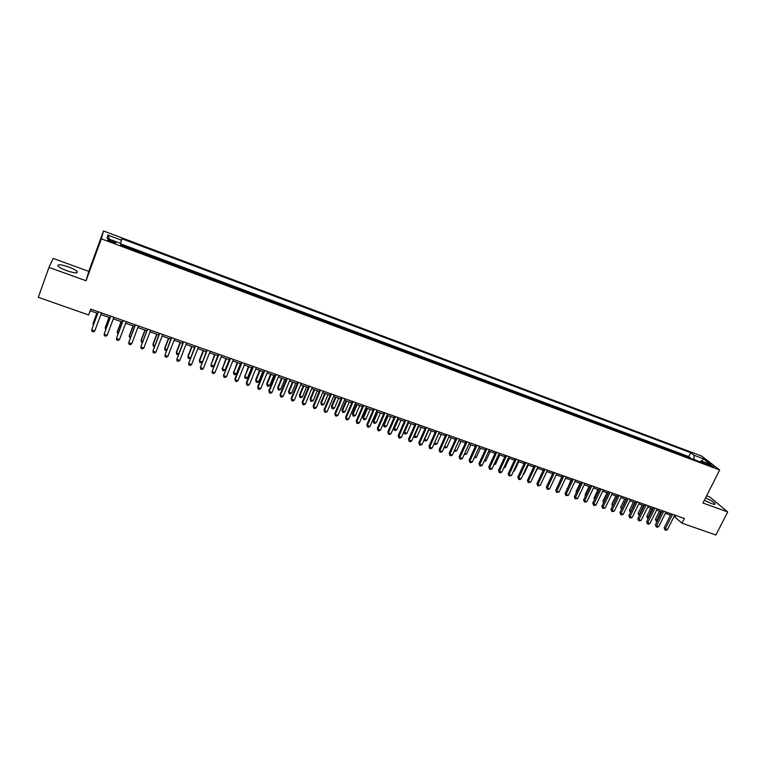 <?xml version="1.0" encoding="UTF-8"?>
<svg xmlns="http://www.w3.org/2000/svg" width="766" height="766" viewBox="0 0 766 766"><rect width="100%" height="100%" fill="white"/><g stroke="black" fill="none" stroke-linecap="round" stroke-linejoin="round"><path stroke-width="1.15" d="M66.881 270.743C74.608 273.242 78.017 273.5 77.117 271.49C75.681 270.063 72.76 268.521 68.356 266.874C60.638 264.356 57.211 264.098 58.072 266.118C59.518 267.545 62.458 269.086 66.881 270.743M704.366 500.227L711.336 503.501C714.295 504.526 715.53 504.564 715.042 503.616C713.558 501.941 710.398 500.026 705.563 497.871M111.692 242.075C114.804 243.148 116.145 243.31 115.723 242.573L111.999 240.658C108.887 239.586 107.537 239.423 107.958 240.17L111.692 242.075M48.967 267.382L86.06 280.749L88.779 271.356L53.141 258.42L48.967 267.382L38.3 297.313L88.607 314.96L90.761 309.11L684.364 518.486L682.018 523.149L715.884 535.032L727.7 511.937L709.728 496.923L706.616 495.793M88.779 271.356L103.496 230.968L701.694 456.086L719.676 469.979L101.342 238.82L103.496 230.968M686.135 456.66L690.185 458.173M682.688 455.368L681.577 454.956M681.75 454.621L677.489 453.424M668.785 450.169L672.921 451.71M660.033 446.894L664.218 448.455M651.234 443.6L655.457 445.18M642.377 440.287L646.648 441.886M633.463 436.955L637.781 438.564M624.501 433.594L628.857 435.232M615.481 430.224L619.885 431.871M606.404 426.825L610.856 428.491M597.279 423.416L601.779 425.092M588.087 419.979L592.635 421.673M578.847 416.522L583.443 418.236M569.55 413.037L574.194 414.779M560.195 409.542L564.887 411.294M550.783 406.018L555.522 407.79M541.303 402.476L546.101 404.266M531.776 398.904L536.621 400.723M522.182 395.323L527.085 397.152M512.531 391.713L517.49 393.561M502.822 388.075L507.829 389.951M493.055 384.417L498.111 386.313M483.212 380.74L488.325 382.655M473.321 377.035L478.491 378.969M463.363 373.31L468.581 375.263M453.338 369.557L458.614 371.539M443.246 365.784L448.579 367.785M433.096 361.992L438.487 364.003M422.88 358.162L428.328 360.202M412.596 354.323L418.102 356.382M402.246 350.445L407.809 352.532M391.828 346.548L397.449 348.654M381.344 342.622L387.022 344.748M370.782 338.677L376.527 340.822M360.164 334.704L365.966 336.877M349.468 330.701L355.338 332.894M338.706 326.67L344.633 328.892M327.867 322.62L333.861 324.861M316.952 318.541L323.013 320.801M305.979 314.433L312.097 316.722M294.92 310.297L301.115 312.605M283.793 306.132L290.046 308.468M272.581 301.938L278.91 304.303M261.302 297.715L267.698 300.109M249.946 293.464L256.409 295.887M238.513 289.194L245.043 291.635M226.995 284.885L233.601 287.355M215.409 280.548L222.083 283.037M203.737 276.181L210.478 278.7M191.979 271.777L198.796 274.333M180.144 267.353L187.038 269.929M168.233 262.891L175.194 265.505M156.226 258.401L163.273 261.043M144.142 253.881L151.266 256.543M131.972 249.333L139.173 252.024M709.316 464.359L705.907 463.516L710.455 466.015L713.864 466.858L709.316 464.359L708.837 465.316M694.025 459.61L694.015 455.263L690.75 452.706L121.727 238.705L121.468 240.198L107.853 235.085L107.049 238.331L120.884 243.521L120.616 245.082L704.663 463.593L701.263 460.931L699.827 461.783M694.015 455.263L703.456 458.805L710.8 464.502L701.263 460.931M690.357 457.838L688.797 456.603L120.817 243.904M127.089 247.504L120.693 244.632M175.347 265.093L175.385 265.572M187.191 269.527L187.258 270.015M198.959 273.922L199.045 274.42M210.64 278.297L210.746 278.805M222.236 282.635L222.37 283.152M233.754 286.953L233.917 287.47M245.197 291.233L245.379 291.76M256.562 295.485L256.773 296.021M267.851 299.717L268.081 300.253M279.073 303.91L279.312 304.456M290.209 308.076L290.477 308.631M301.268 312.222L301.565 312.777M312.26 316.329L312.576 316.894M323.175 320.418L323.511 320.992M334.024 324.478L334.378 325.052M344.796 328.509L345.169 329.093M355.501 332.511L355.893 333.105M366.129 336.494L366.541 337.088M376.69 340.449L377.131 341.052M387.184 344.374L387.644 344.978M397.611 348.271L398.081 348.894M407.972 352.149L408.46 352.772M418.265 356.008L418.772 356.63M428.491 359.829L429.017 360.46M438.65 363.639L439.196 364.271M448.752 367.412L449.307 368.053M458.777 371.165L459.361 371.816M468.744 374.9L469.347 375.551M478.654 378.605L479.267 379.266M488.497 382.291L489.129 382.952M498.273 385.949L498.925 386.619M507.992 389.588L508.662 390.258M517.653 393.207L518.333 393.877M527.247 396.798L527.946 397.477M536.794 400.369L537.502 401.049M546.273 403.912L547.001 404.601M555.695 407.435L556.432 408.134M565.059 410.94L565.815 411.639M574.366 414.425L575.132 415.124M583.615 417.891L584.401 418.59M592.807 421.329L593.602 422.037M601.942 424.747L602.756 425.465M611.029 428.146L611.852 428.864M620.048 431.526L620.9 432.254M629.02 434.887L629.882 435.615M637.944 438.219L638.815 438.956M646.81 441.542L647.691 442.279M655.619 444.835L656.519 445.582M664.381 448.12L665.29 448.857M673.094 451.375L674.013 452.122M86.06 280.749L101.342 238.82M719.676 469.979L702.958 503.023L727.7 511.937M674.099 516.389L682.018 523.149M90.158 310.737L97.646 313.371M100.873 314.5L110.055 317.737M113.291 318.876L122.378 322.074M125.614 323.223L134.605 326.383M137.861 327.532L146.756 330.663M150.021 331.812L158.811 334.914M162.095 336.063L170.789 339.127M174.083 340.286L182.691 343.321M185.985 344.48L194.497 347.477M197.81 348.645L206.236 351.613M209.549 352.781L217.879 355.721L213.81 365.947L212.354 366.809L211.215 366.407L210.956 364.951L213.81 365.947M221.211 356.889L229.455 359.79M232.787 360.968L240.945 363.84M244.297 365.018L252.359 367.862M255.72 369.04L263.695 371.855M267.066 373.032L274.956 375.819M278.336 377.006L286.139 379.754M289.529 380.951L297.256 383.67M300.645 384.867L308.286 387.558M311.685 388.755L319.25 391.416M322.658 392.613L330.146 395.256M333.555 396.453L340.956 399.067M344.384 400.264L351.709 402.849M355.137 404.055L362.385 406.612M365.813 407.818L372.985 410.346M376.432 411.553L383.527 414.052M386.974 415.268L393.992 417.738M397.449 418.954L404.391 421.405M407.857 422.621L414.722 425.044M418.198 426.269L424.996 428.663M428.472 429.879L435.193 432.254M438.679 433.479L445.324 435.825M448.819 437.051L455.397 439.368M458.891 440.594L465.402 442.892M468.907 444.127L475.351 446.396M478.855 447.631L485.232 449.872M488.737 451.107L495.047 453.328M498.561 454.573L504.804 456.766M508.327 458.011L514.503 460.184M518.027 461.429L524.135 463.574M527.669 464.818L533.711 466.944M537.244 468.189L543.228 470.295M546.771 471.55L552.679 473.627L548.686 482.082M556.231 474.882L562.081 476.94M565.634 478.195L571.426 480.234M574.979 481.479L580.705 483.499M584.267 484.754L589.935 486.745M593.497 487.999L599.108 489.981M602.67 491.236L608.223 493.189M611.785 494.443L617.281 496.378M620.853 497.641L626.282 499.556M629.863 500.811L635.234 502.707M638.815 503.961L644.129 505.838M647.72 507.102L652.977 508.95M656.567 510.213L661.767 512.052M665.357 513.316L670.509 515.125M675.794 515.461L675.133 516.763M688.797 456.603L690.75 452.706M121.468 240.198L120.406 243.339M701.532 461.027L703.456 458.805M107.853 235.085L109.576 239.279M671.16 513.823L664.17 527.784L665.29 528.866L672.577 514.321M667.464 529.622L665.874 530.273L665.003 529.967L665.29 528.866L667.464 529.622L674.75 515.097M665.003 529.967L664.17 527.784M659.44 511.228L655.428 519.291L657.467 520.669M660.799 511.707L656.232 521.426L655.428 519.291M656.969 521.684L656.232 521.426M662.418 510.74L655.437 524.748L656.539 525.83L663.816 511.238M658.731 526.587L657.142 527.247L656.261 526.941L656.539 525.83L658.731 526.587L666.008 512.004M656.261 526.941L655.437 524.748M653.628 507.638L646.648 521.703L647.73 522.776L655.007 508.126M649.941 523.542L648.352 524.203L647.471 523.896L647.73 522.776L649.941 523.542L657.218 508.902M647.471 523.896L646.648 521.703M644.78 504.526L637.81 518.63L638.873 519.702L646.15 505.005M641.094 520.478L638.624 520.832L638.873 519.702L641.094 520.478L648.371 505.79M638.624 520.832L637.81 518.63M635.885 501.385L628.915 515.547L629.968 516.61L637.235 501.854M632.199 517.385L630.61 518.055L629.719 517.739L629.968 516.61L632.199 517.385L639.466 502.649M629.719 517.739L628.915 515.547M650.822 508.193L646.82 516.284L648.678 517.605M652.172 508.672L647.615 518.429L646.82 516.284M648.18 518.62L647.615 518.429M642.167 505.148L638.155 513.258L639.84 514.522M643.497 505.617L638.949 515.403L638.155 513.258M633.453 502.075L629.441 510.223L630.945 511.42M634.765 502.534L630.236 512.368L629.441 510.223M624.683 498.992L620.68 507.159L622.002 508.298M625.985 499.442L621.465 509.313L620.68 507.159M626.933 498.226L619.972 512.435L621.006 513.507L628.264 498.695M623.246 514.283L621.666 514.953L620.766 514.637L621.006 513.507L623.246 514.283L630.514 499.489M620.766 514.637L619.972 512.435M615.864 495.88L611.862 504.085L612.992 505.158M617.147 496.33L612.762 505.646M612.522 506.125L611.862 504.085M617.932 495.047L610.971 509.313L611.986 510.376L619.244 495.516M614.246 511.161L611.756 511.525L611.986 510.376L614.246 511.161L621.504 496.311M611.756 511.525L610.971 509.313M606.998 492.758L602.995 500.993L603.943 501.979M603.512 502.879L602.995 500.993M608.865 491.858L601.913 506.173L602.909 507.226L610.167 492.308M605.188 508.021L602.698 508.385L602.909 507.226L605.188 508.021L612.436 493.113M602.698 508.385L601.913 506.173M598.074 489.618L594.081 497.881L594.876 498.723M594.445 499.604L594.081 497.881M599.749 488.641L592.798 503.013L593.784 504.066L601.032 489.091M596.072 504.851L594.493 505.541L593.573 505.225L593.784 504.066L596.072 504.851L603.321 489.895M593.573 505.225L592.798 503.013M589.102 486.458L585.109 494.75L585.751 495.439M585.406 496.157L585.109 494.75M590.576 485.405L583.635 499.825L584.602 500.878L591.84 485.845M586.9 501.673L584.401 502.046L584.602 500.878L586.9 501.673L594.138 486.659M584.401 502.046L583.635 499.825M581.356 482.149L574.414 496.627L575.362 497.67L582.591 482.59M577.679 498.475L575.17 498.848L575.362 497.67L577.679 498.475L584.908 483.403M575.17 498.848L574.414 496.627M572.068 478.874L565.136 493.409L566.064 494.443L573.294 479.305M568.391 495.257L565.883 495.631L566.064 494.443L568.391 495.257L575.62 480.129M565.883 495.631L565.136 493.409M562.732 475.581L555.8 490.163L556.71 491.197L563.929 476.002M559.056 492.011L556.547 492.394L556.71 491.197L559.056 492.011L566.275 476.835M556.547 492.394L555.8 490.163M553.33 472.268L546.407 486.908L547.297 487.942L554.517 472.679M549.653 488.756L548.083 489.455L547.144 489.129L547.297 487.942L549.653 488.756L556.872 473.512M547.144 489.129L546.407 486.908M543.87 468.926L536.956 483.624L537.828 484.648L545.038 469.338M540.202 485.472L537.684 485.855L537.828 484.648L540.202 485.472L547.412 470.18M537.684 485.855L536.956 483.624M534.352 465.575L527.448 480.32L528.301 481.345L535.501 465.977M530.685 482.178L528.167 482.561L528.301 481.345L530.685 482.178L537.895 466.82M528.167 482.561L527.448 480.32M524.777 462.195L517.883 476.998L518.716 478.022L525.907 462.587M521.119 478.855L519.549 479.573L518.592 479.238L518.716 478.022L521.119 478.855L528.31 463.44M518.592 479.238L517.883 476.998M515.145 458.796L508.251 473.656L509.064 474.671L516.246 459.188M511.477 475.514L508.95 475.897L509.064 474.671L511.477 475.514L518.668 460.04M508.95 475.897L508.251 473.656M505.445 455.377L498.561 470.295L499.355 471.31L506.537 455.76M501.787 472.153L500.227 472.881L499.25 472.536L499.355 471.31L501.787 472.153L508.969 456.622M499.25 472.536L498.561 470.295M495.688 451.93L488.813 466.915L489.589 467.921L496.751 452.313M492.031 468.763L490.47 469.501L489.493 469.156L489.589 467.921L492.031 468.763L499.202 453.175M489.493 469.156L488.813 466.915M485.874 448.474L478.999 463.507L479.755 464.502L486.917 448.838M482.216 465.364L480.655 466.101L479.679 465.757L479.755 464.502L482.216 465.364L489.378 449.709M479.679 465.757L478.999 463.507M580.073 483.279L576.08 491.6L576.568 492.126M576.31 492.672L576.08 491.6M570.986 480.071L567.338 488.794M567.156 489.168L567.003 488.43M561.842 476.854L558.041 485.443M542.51 480.579L546.867 471.578M532.992 477.256L537.56 468.304M523.417 473.924L523.944 474.106L528.186 465M523.944 474.106L523.168 474.46M513.785 470.563L514.522 470.812L518.764 461.687M514.522 470.812L513.431 471.32M504.085 467.174L505.043 467.509L509.285 458.346M505.043 467.509L503.626 468.17M494.329 463.775L495.506 464.186L499.738 454.985M495.506 464.186L493.831 464.857M484.514 460.347L485.912 460.835L490.135 451.605M485.912 460.835L484.016 461.438M474.633 456.909L476.251 457.474L480.483 448.196M476.251 457.474L474.135 457.991M475.992 444.989L469.127 460.079L469.864 461.075L477.017 445.343M472.335 461.936L470.784 462.674L469.797 462.329L469.864 461.075L472.335 461.936L479.497 446.224M469.797 462.329L469.127 460.079M466.044 441.475L459.188 456.632L459.906 457.618L467.049 441.829M462.396 458.489L460.845 459.236L459.849 458.891L459.906 457.618L462.396 458.489L469.548 442.71M459.849 458.891L459.188 456.632M456.038 437.951L449.192 453.156L449.881 454.142L457.015 438.296M452.39 455.014L450.839 455.77L449.843 455.416L449.881 454.142L452.39 455.014L459.533 439.177M449.843 455.416L449.192 453.156M445.965 434.399L439.129 449.661L439.799 450.647L446.923 434.734M442.327 451.519L440.776 452.275L439.77 451.93L439.799 450.647L442.327 451.519L449.45 435.624M439.77 451.93L439.129 449.661M464.684 453.434L466.542 454.085L470.755 444.778M466.542 454.085L464.186 454.525M454.678 449.948L456.766 450.676L460.979 441.331M456.766 450.676L455.243 451.413L454.209 450.992M444.606 446.434L446.923 447.248L451.136 437.865M446.923 447.248L445.41 447.986L444.203 447.334M444.424 447.641L444.443 446.798M438.746 433.499L434.542 442.93L437.032 443.792L441.235 434.379M434.494 442.853L434.523 444.194L434.198 443.504M437.032 443.792L435.509 444.539L434.523 444.194M435.825 430.818L429.008 446.147L429.649 447.124L436.764 431.153M432.196 448.005L430.645 448.771L429.63 448.416L429.649 447.124L432.196 448.005L439.311 432.053M429.63 448.416L429.008 446.147M428.769 429.985L424.565 439.445L427.064 440.316L431.268 430.865M424.364 439.138L424.555 440.718L424.163 439.598M427.064 440.316L425.551 441.072L424.555 440.718M425.628 427.227L418.81 442.614L419.433 443.581L426.547 427.543M421.999 444.471L420.448 445.238L419.433 444.883L419.433 443.581L421.999 444.471L429.104 428.453M419.433 444.883L418.81 442.614M418.724 426.451L414.53 435.95L417.039 436.821L421.233 427.332M414.167 435.385L414.53 437.233L414.052 435.653M417.039 436.821L415.536 437.577L414.53 437.233M415.364 423.598L408.556 439.052L409.159 440.019L416.254 423.914M411.735 440.91L410.193 441.685L409.159 441.321L409.159 440.019L411.735 440.91L418.83 424.824M409.159 441.321L408.556 439.052M408.613 422.889L404.429 432.426L406.957 433.307L411.141 423.78M403.912 431.603L404.438 433.719L403.883 431.679M406.957 433.307L405.444 434.063L404.438 433.719M405.022 419.96L398.234 435.471L398.808 436.429L405.894 420.266M401.403 437.329L399.862 438.104L398.827 437.74L398.808 436.429L401.403 437.329L408.489 421.176M398.827 437.74L398.234 435.471M397.602 419.012L393.705 427.955L394.26 428.874L396.807 429.764L400.991 420.208M398.435 419.308L394.26 428.874L394.279 430.176L393.705 427.955M396.807 429.764L395.304 430.53L394.279 430.176M394.624 416.283L387.835 431.861L388.391 432.819L395.467 416.589M391.005 433.719L389.473 434.504L388.429 434.14L388.391 432.819L391.005 433.719L398.081 417.508M388.429 434.14L387.835 431.861M387.385 415.411L383.488 424.393L384.025 425.312L386.591 426.202L390.765 416.608M388.199 415.699L384.025 425.312L384.063 426.614L383.488 424.393M386.591 426.202L385.087 426.978L384.063 426.614M384.159 412.596L377.379 428.232L377.916 429.18L384.972 412.884M380.539 430.09L379.007 430.875L377.954 430.511L377.916 429.18L380.539 430.09L387.606 413.812M377.954 430.511L377.379 428.232M377.111 411.792L373.214 420.802L373.731 421.712L376.307 422.612L380.482 412.979M377.897 412.07L373.731 421.712L373.779 423.033L373.214 420.802M376.307 422.612L374.804 423.397L373.779 423.033M373.616 408.881L366.857 424.575L367.364 425.523L374.411 409.159M370.007 426.432L368.475 427.227L367.421 426.863L367.364 425.523L370.007 426.432L377.064 410.088M367.421 426.863L366.857 424.575M366.761 408.154L362.873 417.192L363.362 418.102L365.966 419.012L370.122 409.331M367.527 408.422L363.362 418.102L363.429 419.433L362.873 417.192M365.966 419.012L364.463 419.787L363.429 419.433M363.007 405.137L356.257 420.898L356.745 421.836L363.783 405.405M359.407 422.755L357.875 423.56L356.812 423.186L356.745 421.836L359.407 422.755L366.445 406.344M356.812 423.186L356.257 420.898M356.343 404.486L352.465 413.563L352.935 414.463L355.548 415.373L359.704 405.664M357.09 404.745L352.935 414.463L353.011 415.804L352.465 413.563M355.548 415.373L354.055 416.168L353.011 415.804M352.331 401.374L345.59 417.192L346.05 418.131L353.078 401.633M348.731 419.059L347.209 419.864L346.136 419.49L346.05 418.131L348.731 419.059L355.759 402.581M346.136 419.49L345.59 417.192M345.868 400.79L341.99 409.906L342.44 410.806L345.064 411.725L349.219 401.968M346.586 401.039L342.44 410.806L342.526 412.146L341.99 409.906M345.064 411.725L343.58 412.51L342.526 412.146M341.588 397.583L334.857 413.468L335.288 414.396L342.306 397.832M337.988 415.325L336.465 416.139L335.393 415.766L335.288 414.396L337.988 415.325L345.006 398.789M335.393 415.766L334.857 413.468M335.317 397.075L331.448 406.229L331.87 407.119L334.522 408.039L338.658 398.253M336.015 397.324L331.87 407.119L331.975 408.47L331.448 406.229M334.522 408.039L333.028 408.843L331.975 408.47M330.768 393.762L324.047 409.714L324.458 410.633L331.467 394.011M327.178 411.581L325.655 412.395L324.573 412.012L324.458 410.633L327.178 411.581L334.187 394.969M324.573 412.012L324.047 409.714M324.698 393.341L320.839 402.523L321.232 403.414L323.903 404.343L328.04 394.509M325.368 393.571L321.232 403.414L321.347 404.774L320.839 402.523M323.903 404.343L322.419 405.147L321.347 404.774M319.882 389.923L313.17 405.942L313.553 406.851L320.552 390.162M316.291 407.799L314.769 408.623L313.677 408.24L313.553 406.851L316.291 407.799L323.281 391.12M313.677 408.24L313.17 405.942M314.012 389.568L310.163 398.799L310.536 399.68L313.217 400.608L317.344 390.746M314.654 389.798L310.536 399.68L310.661 401.049L310.163 398.799M313.217 400.608L311.733 401.422L310.661 401.049M308.918 386.054L302.216 402.14L302.58 403.05L309.56 386.284M305.328 403.998L303.815 404.821L302.723 404.448L302.58 403.05L305.328 403.998L312.308 387.251M302.723 404.448L302.216 402.14M303.259 385.786L299.41 395.045L299.755 395.917L302.455 396.865L306.582 386.954M303.872 386.007L299.755 395.917L299.899 397.295L299.41 395.045M302.455 396.865L300.981 397.678L299.899 397.295M297.878 382.167L291.195 398.31L291.53 399.21L298.491 382.378M294.297 400.178L292.794 401.001L291.683 400.618L291.53 399.21L294.297 400.178L301.268 383.354M291.683 400.618L291.195 398.31M292.43 381.975L288.59 391.273L288.916 392.135L291.635 393.082L295.743 383.134M293.024 382.177L288.916 392.135L289.069 393.523L288.59 391.273M291.635 393.082L290.151 393.906L289.069 393.523M286.762 378.241L280.097 394.461L280.404 395.352L287.355 378.452M283.19 396.319L281.687 397.161L280.576 396.769L280.404 395.352L283.19 396.319L290.151 379.438M280.576 396.769L280.097 394.461M281.534 378.136L277.704 387.472L278.001 388.333L280.729 389.281L284.837 379.294M282.099 378.337L278.001 388.333L278.163 389.731L277.704 387.472M280.729 389.281L279.264 390.114L278.163 389.731M275.578 374.296L268.923 390.583L269.201 391.464L276.143 374.497M272.007 392.441L270.513 393.284L269.393 392.901L269.201 391.464L272.007 392.441L278.948 375.484M269.393 392.901L268.923 390.583M270.561 374.268L266.74 383.642L267.008 384.494L269.766 385.461L273.855 375.426M271.107 374.459L267.008 384.494L267.19 385.911L266.74 383.642M269.766 385.461L268.291 386.294L267.19 385.911M264.318 370.323L257.673 386.677L257.931 387.558L264.854 370.514M260.756 388.534L259.262 389.387L258.132 388.994L257.931 387.558L260.756 388.534L267.679 371.51M258.132 388.994L257.673 386.677M259.521 370.38L255.71 379.792L255.949 380.645L258.716 381.612L262.805 371.539M260.038 370.562L255.949 380.645L256.15 382.062L255.71 379.792M258.716 381.612L257.252 382.445L256.15 382.062M252.981 366.33L246.355 382.751L246.575 383.622L253.489 366.502M249.419 384.609L247.925 385.461L246.796 385.068L246.575 383.622L249.419 384.609L256.332 367.508M246.796 385.068L246.355 382.751M248.404 366.464L244.814 376.757L247.6 377.734L251.679 367.623M248.893 366.636L244.814 376.757L245.024 378.184L244.603 375.915M247.6 377.734L246.145 378.576L245.024 378.184M241.568 362.299L234.951 378.787L235.143 379.658L242.037 362.471M238.015 380.645L236.522 381.506L235.382 381.114L235.143 379.658L238.015 380.645L244.909 363.477M235.382 381.114L234.951 378.787M237.211 362.529L233.601 372.851L236.416 373.827L240.486 363.678M237.671 362.682L233.601 372.851L233.831 374.287L233.419 372.017M236.416 373.827L234.951 374.679L233.831 374.287M230.068 358.249L223.643 375.666L230.518 358.402M226.525 376.661L225.041 377.533L223.883 377.131L223.643 375.666L226.525 376.661L233.41 359.426M223.883 377.131L223.471 374.804M225.951 358.555L222.322 368.915L225.147 369.901L229.206 359.704M226.382 358.708L222.322 368.915L222.561 370.361L222.159 368.092M225.147 369.901L223.691 370.754L222.561 370.361M218.501 354.16L212.058 371.644L218.913 354.313M214.959 372.649L213.475 373.521L212.316 373.119L212.058 371.644L214.959 372.649L221.824 355.338M214.604 354.562L210.956 364.951L215.007 354.706M206.849 350.052L200.386 367.594L207.232 350.196M203.316 368.609L201.831 369.49L200.663 369.088L200.386 367.594L203.316 368.609L210.162 351.221M203.191 350.541L199.419 360.154L199.524 360.958L202.186 361.887M203.565 350.675L199.524 360.958L199.802 362.433L200.941 362.825L202.09 362.136M195.11 345.916L188.637 363.524L195.474 346.041M191.586 364.539L190.112 365.43L188.934 365.018L188.637 363.524L191.586 364.539L198.423 347.084M191.691 346.491L187.929 356.142L188.015 356.946L190.466 357.808M192.036 346.615L188.015 356.946L188.302 358.421L190.265 358.335M183.294 341.751L176.812 359.417L183.629 341.866M179.78 360.451L178.306 361.341L177.128 360.93L176.812 359.417L179.78 360.451L186.598 342.909M180.125 342.421L176.371 352.111L176.419 352.906L178.669 353.691M180.441 342.526L176.419 352.906L176.726 354.39L178.344 354.514M171.402 337.557L164.901 355.29L171.699 337.653M167.888 356.324L166.423 357.224L165.236 356.812L164.901 355.29L167.888 356.324L174.686 338.716M168.472 338.313L164.728 348.042L164.747 348.836L166.777 349.545M168.759 338.419L164.747 348.836L165.073 350.33L166.346 350.675M159.424 333.325L152.913 351.125L159.692 333.421M155.919 352.168L154.454 353.078L153.257 352.657L152.913 351.125L155.919 352.168L162.698 334.483M156.743 334.187L153.009 343.953L152.999 344.738L154.818 345.37M156.992 334.273L152.999 344.738L153.334 346.242L154.349 346.596M147.359 329.074L140.829 346.941L147.589 329.15M143.864 347.984L142.409 348.903L141.193 348.482L140.829 346.941L143.864 347.984L150.624 330.223M144.927 330.022L141.203 339.836L141.164 340.611L142.763 341.167M145.157 330.098L141.164 340.611L141.519 342.124L142.294 342.402M135.209 324.784L128.669 342.718L135.41 324.861M131.723 343.781L130.268 344.69L129.052 344.269L128.669 342.718L131.723 343.781L138.464 325.933M133.035 325.837L129.32 335.69L129.253 336.456L130.632 336.935M133.227 325.904L129.253 336.456L130.163 338.17M122.972 320.475L116.422 338.467L123.144 320.533M119.496 339.539L118.05 340.458L116.825 340.037L116.422 338.467L119.496 339.539L126.218 321.615M121.066 321.615L117.361 331.515L117.255 332.272L118.404 332.674M121.219 321.672L117.255 332.272L117.945 333.919M110.658 316.128L104.09 334.196L110.792 316.176M107.183 335.269L105.737 336.197L104.502 335.767L104.09 334.196L107.183 335.269L113.885 317.268M109.002 317.373L105.315 327.312L105.181 328.059L106.101 328.384M109.136 317.411L105.181 328.059L105.631 329.629M98.249 311.752L91.671 329.887L98.345 311.781M94.783 330.96L93.347 331.898L92.102 331.467L91.671 329.887L94.783 330.96L101.466 312.882M96.861 313.093L93.184 323.08L93.012 323.817L93.701 324.056M96.956 313.131L93.012 323.817L93.347 325.033M707.047 464.368L707.411 463.641M76.638 272.811L77.117 271.49M714.697 504.306L715.042 503.616"/></g></svg>
